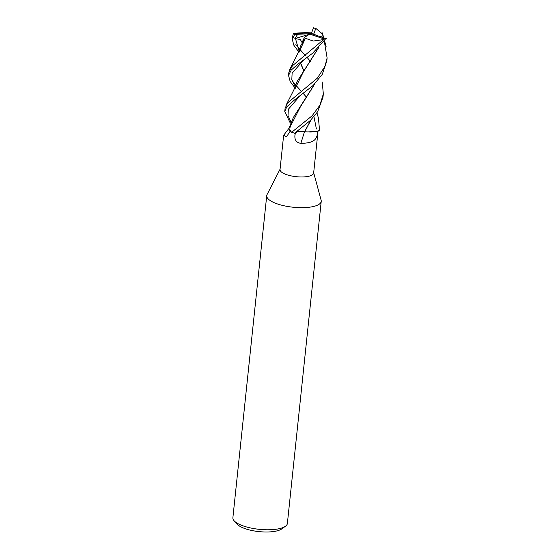 <?xml version="1.0" encoding="UTF-8"?>
<svg xmlns="http://www.w3.org/2000/svg" width="560" height="560" viewBox="0 0 560 560"><rect width="100%" height="100%" fill="white"/><g stroke="black" fill="none" stroke-linecap="round" stroke-linejoin="round"><path stroke-width="0.84" d="M291.522 123.361L290.045 122.619L284.767 111.44L286.727 106.946L293.86 100.464L313.166 85.442L322.259 74.382L326.802 60.998M322.231 82.033L323.337 93.954L319.872 105.224L312.088 115.836L291.599 132.335L290.85 131.887L288.918 128.415L291.529 132.293L289.884 131.187L288.883 128.492L292.418 120.029M280.07 169.204L267.057 194.565A27.398 8.785 6 0 0 266.735 195.622A27.398 8.785 6 0 0 277.753 204.05A27.398 8.785 6 0 0 305.837 207.55A27.398 8.785 6 0 0 321.23 201.348A27.398 8.785 6 0 0 321.139 200.256L313.677 172.739M290.122 131.369L286.517 136.738L283.64 135.268L280.035 169.54A16.898 5.418 6 0 0 286.832 174.734A16.898 5.418 6 0 0 304.15 176.897A16.898 5.418 6 0 0 313.642 173.068L318.073 130.942M266.735 195.622L232.883 517.727A27.398 8.785 6 0 0 234.178 520.856A27.398 8.785 6 0 0 243.901 526.155A27.398 8.785 6 0 0 285.46 526.246A27.398 8.785 6 0 0 287.378 523.453L321.23 201.348M234.178 520.856L237.279 524.258A23.744 7.616 6 0 0 245.7 528.857A23.744 7.616 6 0 0 281.715 528.934L285.46 526.246M283.64 135.268L289.177 128.093M290.297 127.148L290.682 125.083M290.787 124.194L290.927 123.06M291.599 132.335A18.263 5.859 6 0 0 294.7 133.133L295.806 132.349C297.619 131.334 300.531 131.131 304.556 131.747L304.682 131.747A15.099 4.844 6 0 0 307.608 131.985L317.737 131.061L319.515 130.249A18.263 5.859 6 0 0 319.522 130.193A18.263 5.859 6 0 0 319.529 130.165M317.821 130.949C317.128 139.496 314.447 143.143 300.881 143.332C296.352 142.737 294.378 139.895 294.98 134.813L295.162 132.762M304.486 131.74A309.078 38.045 -70.6 0 0 300.881 143.332M310.94 119.903L304.556 131.747M304.682 131.747L311.122 119.721M319.739 130.102C316.792 131.88 311.794 132.412 304.752 131.705C311.78 132.412 316.778 131.88 319.746 130.102M304.78 131.747L307.608 131.985M304.584 131.712C300.566 131.096 297.64 131.299 295.813 132.335L294.427 133.336L297.626 131.642M297.647 64.407L312.676 53.193L325.913 38.528A18.263 5.859 6 0 1 324.303 38.99L292.46 65.758L288.897 72.107L288.547 75.46L291.193 70.098L297.647 64.407M294.805 87.661L290.171 81.494L288.547 75.46M292.117 80.619L295.771 85.12M295.82 85.169L301.7 91.714M303.345 93.569L306.929 97.727M324.268 41.076L327.117 57.946L325.031 66.185L317.366 78.127L287.826 102.732L285.103 108.199L284.767 111.44M316.239 35.294L313.754 34.006L315.812 28.378A18.263 5.859 6 0 0 313.369 28M315.812 28.378L322.511 34.02L321.657 37.1M298.564 51.653L293.755 45.108L292.341 39.368L294.637 34.426A18.263 5.859 6 0 1 293.804 33.593L293.419 33.544L292.684 36.127L292.341 39.368M295.869 44.562L299.565 49.07M299.614 49.126L305.515 55.657M307.139 57.47L310.716 61.747M326.277 38.654L311.304 33.656L309.764 34.132L324.303 38.99M322.182 36.848L322.469 37.373M318.689 47.656L303.254 72.072L295.162 88.494M318.507 47.831L296.996 81.704L295.729 85.267M303.506 60.151L292.124 73.171L291.809 79.562L295.176 86.723L291.809 79.562L292.124 73.171L303.506 60.151M313.957 116.662L316.4 128.954L313.957 116.662M306.614 32.634C297.346 32.949 292.999 33.292 293.559 33.663M314.867 83.776L300.405 106.792L291.382 124.467M313.46 27.776L311.304 33.656L313.754 34.006M314.678 83.965L293.23 117.698L291.928 121.38M294.133 34.447L311.304 33.656L310.408 32.823L306.376 32.641M299.523 96.327L288.323 109.284L288.015 115.647L291.382 122.759L288.015 115.647L288.323 109.284L299.523 96.327M311.304 33.656L294.819 38.626L300.307 39.438L302.057 42.553L304.388 37.429L305.2 38.227L300.811 45.612L299.495 49.329M297.696 34.293L294.819 38.619M294.7 133.133L310.338 120.505L317.611 111.783L322.987 97.258L323.337 93.954M300.531 62.818L303.919 70.868M295.484 38.584L298.963 50.687L295.484 38.584M311.78 90.083L310.898 87.479M303.786 71.036L300.398 62.937M298.963 52.381L305.389 38.29L313.264 41.041L323.197 39.655M318.479 118.272L319.515 130.249M310.408 32.823L293.804 33.593M309.764 34.132L304.388 37.422M295.729 132.398A306.684 37.751 -70.6 0 0 294.98 134.813M326.102 46.382L324.527 40.698M323.666 37.772L322.413 32.921M296.212 83.923L293.755 90.111L285.985 105.343M299.992 47.957L297.577 53.949L289.751 69.384M318.521 118.447L316.953 112.784M326.774 61.25L327.117 57.946"/></g></svg>
